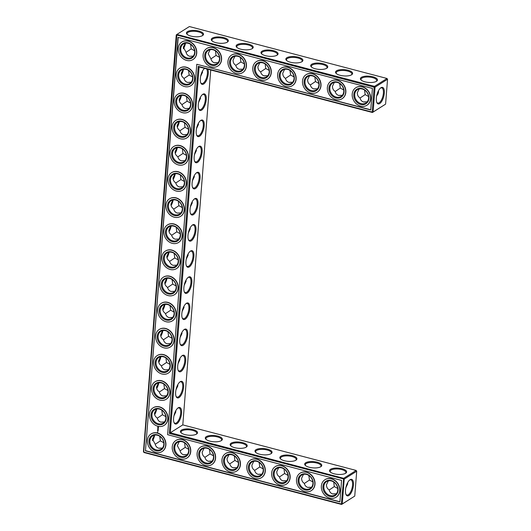 <?xml version="1.0" encoding="UTF-8"?>
<svg xmlns="http://www.w3.org/2000/svg" width="531" height="531" viewBox="0 0 531 531"><rect width="100%" height="100%" fill="white"/><g stroke="black" fill="none" stroke-linecap="round" stroke-linejoin="round"><path stroke-width="0.8" d="M364.565 90.058L365.155 94.604L368.574 96.516M378.477 90.735C378.63 92.713 378.039 94.379 376.705 95.739M365.155 94.604L360.018 98.062M359.188 88.923L357.283 92.859C357.39 95.248 358.286 96.921 359.972 97.87C360.529 100.087 361.757 101.461 363.655 102.012L367.193 101.819M366.888 101.912A7.892 2.894 4.5 0 0 363.503 101.965M380.422 88.119A7.865 3.226 -75.3 0 1 381.729 87.874A7.865 3.226 -75.3 0 1 382.858 96.303A7.865 3.226 -75.3 0 1 377.733 103.094A7.865 3.226 -75.3 0 1 376.711 102.237M376.306 81.402A7.892 2.894 4.5 0 0 376.744 80.559A7.892 2.894 4.5 0 0 369.111 77.055A7.892 2.894 4.5 0 0 361.014 79.318A7.892 2.894 4.5 0 0 361.319 80.221M385.592 104.142L387.55 79.265L375.065 87.144L373.107 112.021L385.592 104.142L372.457 112.492L199.098 66.933L170.305 432.765L169.343 433.429L198.236 66.348L199.098 66.933M210.727 69.986L182.797 424.886L170.305 432.765L343.67 478.318L356.155 470.439L182.797 424.886M387.55 79.265L387.006 78.482L374.514 86.361L176.903 34.429L176.252 34.9L143.45 451.735L143.994 452.518L341.612 504.45L354.748 496.1L356.706 471.229L356.155 470.439M387.006 78.482L189.388 26.55L176.903 34.429L143.728 452.093L341.347 504.019L343.67 478.318L344.214 479.101L356.706 471.229M361.08 103.631A7.892 6.584 -122.2 0 0 365.866 102.987A7.892 6.584 -122.2 0 0 367.226 92.799A7.892 6.584 -122.2 0 0 357.449 89.639A7.892 6.584 -122.2 0 0 354.954 97.219A7.892 6.584 -122.2 0 0 361.08 103.631M376.353 98.149A8.542 3.505 -75.3 0 1 380.74 87.861A8.542 3.505 -75.3 0 1 383.721 96.536A8.542 3.505 -75.3 0 1 376.864 102.622A8.542 3.505 -75.3 0 1 376.353 98.149M364.943 81.827A8.569 3.146 4.5 0 0 376.678 81.163A8.569 3.146 4.5 0 0 369.178 76.179A8.569 3.146 4.5 0 0 360.987 79.929A8.569 3.146 4.5 0 0 364.943 81.827M334.338 82.391L332.433 86.327C332.539 88.717 333.435 90.389 335.121 91.339C335.678 93.556 336.906 94.93 338.805 95.48L342.342 95.288M336.229 97.1A7.892 6.584 -122.2 0 0 341.015 96.456A7.892 6.584 -122.2 0 0 342.376 86.274A7.892 6.584 -122.2 0 0 332.598 83.108A7.892 6.584 -122.2 0 0 330.103 90.688A7.892 6.584 -122.2 0 0 336.229 97.1M351.456 74.871A7.892 2.894 4.5 0 0 351.894 74.028A7.892 2.894 4.5 0 0 344.261 70.523A7.892 2.894 4.5 0 0 336.163 72.787A7.892 2.894 4.5 0 0 336.468 73.69M339.714 83.526L340.305 88.073L343.723 89.985M340.305 88.073L335.167 91.531M342.037 95.381A7.892 2.894 4.5 0 0 338.652 95.441M204.581 68.373A8.569 3.518 104.7 0 0 200.326 78.575A8.569 3.518 104.7 0 0 200.837 83.055A8.569 3.518 104.7 0 0 206.307 80.712A8.569 3.518 104.7 0 0 207.86 69.236M198.269 104.707A8.569 3.518 104.7 0 0 198.786 109.187A8.569 3.518 104.7 0 0 205.656 103.08A8.569 3.518 104.7 0 0 202.669 94.392A8.569 3.518 104.7 0 0 198.269 104.707M196.211 130.838A8.569 3.518 104.7 0 0 196.729 135.319A8.569 3.518 104.7 0 0 203.599 129.212A8.569 3.518 104.7 0 0 200.618 120.517A8.569 3.518 104.7 0 0 196.211 130.838M194.154 156.964A8.569 3.518 104.7 0 0 194.671 161.444A8.569 3.518 104.7 0 0 201.541 155.344A8.569 3.518 104.7 0 0 198.561 146.649A8.569 3.518 104.7 0 0 194.154 156.964M192.103 183.095A8.569 3.518 104.7 0 0 192.614 187.576A8.569 3.518 104.7 0 0 199.49 181.476A8.569 3.518 104.7 0 0 196.503 172.781A8.569 3.518 104.7 0 0 192.103 183.095M190.045 209.227A8.569 3.518 104.7 0 0 190.556 213.708A8.569 3.518 104.7 0 0 197.432 207.608A8.569 3.518 104.7 0 0 194.446 198.913A8.569 3.518 104.7 0 0 190.045 209.227M187.987 235.359A8.569 3.518 104.7 0 0 188.498 239.839A8.569 3.518 104.7 0 0 195.375 233.74A8.569 3.518 104.7 0 0 192.388 225.044A8.569 3.518 104.7 0 0 187.987 235.359M185.93 261.491A8.569 3.518 104.7 0 0 186.447 265.971A8.569 3.518 104.7 0 0 193.317 259.865A8.569 3.518 104.7 0 0 190.33 251.176A8.569 3.518 104.7 0 0 185.93 261.491M183.872 287.623A8.569 3.518 104.7 0 0 184.39 292.103A8.569 3.518 104.7 0 0 191.26 285.997A8.569 3.518 104.7 0 0 188.279 277.301A8.569 3.518 104.7 0 0 183.872 287.623M181.814 313.748A8.569 3.518 104.7 0 0 182.332 318.228A8.569 3.518 104.7 0 0 189.202 312.128A8.569 3.518 104.7 0 0 186.222 303.433A8.569 3.518 104.7 0 0 181.814 313.748M179.763 339.88A8.569 3.518 104.7 0 0 180.274 344.36A8.569 3.518 104.7 0 0 187.151 338.26A8.569 3.518 104.7 0 0 184.164 329.565A8.569 3.518 104.7 0 0 179.763 339.88M177.706 366.012A8.569 3.518 104.7 0 0 178.217 370.492A8.569 3.518 104.7 0 0 185.093 364.392A8.569 3.518 104.7 0 0 182.106 355.697A8.569 3.518 104.7 0 0 177.706 366.012M175.648 392.143A8.569 3.518 104.7 0 0 176.159 396.624A8.569 3.518 104.7 0 0 183.036 390.524A8.569 3.518 104.7 0 0 180.049 381.829A8.569 3.518 104.7 0 0 175.648 392.143M173.591 418.275A8.569 3.518 104.7 0 0 174.108 422.756A8.569 3.518 104.7 0 0 180.978 416.649A8.569 3.518 104.7 0 0 177.991 407.961A8.569 3.518 104.7 0 0 173.591 418.275M234.689 447.666A8.569 3.146 4.5 0 0 246.43 447.002A8.569 3.146 4.5 0 0 238.923 442.018A8.569 3.146 4.5 0 0 230.733 445.768A8.569 3.146 4.5 0 0 234.689 447.666M209.838 441.135A8.569 3.146 4.5 0 0 221.58 440.471A8.569 3.146 4.5 0 0 214.073 435.486A8.569 3.146 4.5 0 0 205.882 439.237A8.569 3.146 4.5 0 0 209.838 441.135M184.987 434.604A8.569 3.146 4.5 0 0 196.729 433.94A8.569 3.146 4.5 0 0 189.222 428.955A8.569 3.146 4.5 0 0 181.031 432.705A8.569 3.146 4.5 0 0 184.987 434.604M334.092 473.785A8.569 3.146 4.5 0 0 345.834 473.128A8.569 3.146 4.5 0 0 338.327 468.136A8.569 3.146 4.5 0 0 330.136 471.893A8.569 3.146 4.5 0 0 334.092 473.785M309.241 467.26A8.569 3.146 4.5 0 0 320.983 466.596A8.569 3.146 4.5 0 0 313.476 461.612A8.569 3.146 4.5 0 0 305.285 465.362A8.569 3.146 4.5 0 0 309.241 467.26M284.39 460.729A8.569 3.146 4.5 0 0 296.132 460.065A8.569 3.146 4.5 0 0 288.625 455.08A8.569 3.146 4.5 0 0 280.434 458.83A8.569 3.146 4.5 0 0 284.39 460.729M259.54 454.197A8.569 3.146 4.5 0 0 271.281 453.534A8.569 3.146 4.5 0 0 263.774 448.549A8.569 3.146 4.5 0 0 255.584 452.299A8.569 3.146 4.5 0 0 259.54 454.197M354.748 496.1L342.256 503.979L344.214 479.101L169.343 433.429M345.502 490.113A8.542 3.505 104.7 0 0 346.013 494.58A8.542 3.505 104.7 0 0 352.869 488.493A8.542 3.505 104.7 0 0 349.896 479.825A8.542 3.505 104.7 0 0 345.502 490.113M185.146 43.303A8.542 3.505 -75.3 0 1 183.368 48.301M181.303 74.466A8.569 3.518 104.7 0 0 183.102 69.408M179.246 100.598A8.569 3.518 104.7 0 0 181.044 95.54M177.195 126.73A8.569 3.518 104.7 0 0 178.987 121.672M175.137 152.862A8.569 3.518 104.7 0 0 176.929 147.804M173.079 178.993A8.569 3.518 104.7 0 0 174.878 173.936M171.022 205.125A8.569 3.518 104.7 0 0 172.821 200.068M168.964 231.25A8.569 3.518 104.7 0 0 170.763 226.193M166.907 257.382A8.569 3.518 104.7 0 0 168.705 252.325M164.856 283.514A8.569 3.518 104.7 0 0 166.648 278.456M162.798 309.646A8.569 3.518 104.7 0 0 164.59 304.588M160.74 335.778A8.569 3.518 104.7 0 0 162.539 330.72M158.683 361.91A8.569 3.518 104.7 0 0 160.481 356.852M156.625 388.035A8.569 3.518 104.7 0 0 158.424 382.977M154.567 414.167A8.569 3.518 104.7 0 0 156.366 409.109M152.523 440.265A8.542 3.505 104.7 0 0 154.295 435.261M265.54 55.702A8.569 3.146 4.5 0 0 277.275 55.045A8.569 3.146 4.5 0 0 269.775 50.053A8.569 3.146 4.5 0 0 261.584 53.81A8.569 3.146 4.5 0 0 265.54 55.702M240.689 49.171A8.569 3.146 4.5 0 0 252.424 48.513A8.569 3.146 4.5 0 0 244.924 43.522A8.569 3.146 4.5 0 0 236.733 47.279A8.569 3.146 4.5 0 0 240.689 49.171M215.838 42.646A8.569 3.146 4.5 0 0 227.573 41.982A8.569 3.146 4.5 0 0 220.073 36.997A8.569 3.146 4.5 0 0 211.882 40.748A8.569 3.146 4.5 0 0 215.838 42.646M190.987 36.115A8.569 3.146 4.5 0 0 202.723 35.451A8.569 3.146 4.5 0 0 195.222 30.466A8.569 3.146 4.5 0 0 187.031 34.216A8.569 3.146 4.5 0 0 190.987 36.115M340.092 75.296A8.569 3.146 4.5 0 0 351.827 74.632A8.569 3.146 4.5 0 0 344.327 69.647A8.569 3.146 4.5 0 0 336.136 73.397A8.569 3.146 4.5 0 0 340.092 75.296M315.241 68.764A8.569 3.146 4.5 0 0 326.977 68.101A8.569 3.146 4.5 0 0 319.476 63.116A8.569 3.146 4.5 0 0 311.285 66.866A8.569 3.146 4.5 0 0 315.241 68.764M290.391 62.233A8.569 3.146 4.5 0 0 302.126 61.576A8.569 3.146 4.5 0 0 294.625 56.585A8.569 3.146 4.5 0 0 286.435 60.335A8.569 3.146 4.5 0 0 290.391 62.233M194.505 154.567L196.351 150.698L196.304 149.51M182.392 148.872L182.989 153.426L186.394 155.324M200.678 76.172L202.523 72.302L202.47 71.121M188.558 70.477L189.155 75.037L192.561 76.929M198.621 102.304L200.466 98.434L200.413 97.246M186.5 96.609L187.104 101.169L190.503 103.06M196.563 128.436L198.408 124.566L198.362 123.378M184.449 122.741L185.047 127.294L188.445 129.192M192.448 180.699L194.293 176.83L194.246 175.642M180.334 175.004L180.932 179.558L184.337 181.449M182.166 311.352L184.011 307.482L183.965 306.294M170.053 305.657L170.65 310.21L174.055 312.109M178.051 363.616L179.896 359.746L179.85 358.558M165.938 357.914L166.535 362.474L169.94 364.366M180.109 337.484L181.954 333.614L181.907 332.426M167.995 331.789L168.593 336.342L171.998 338.234M204.913 457.37L210.05 453.912L213.475 455.824M210.05 453.912L209.46 449.365M180.062 450.839L185.2 447.381L188.618 449.292M185.2 447.381L184.609 442.834M173.942 415.873L175.788 412.003L175.734 410.815M161.822 410.178L162.426 414.738L165.825 416.629M176 389.741L177.845 385.871L177.792 384.69M163.88 384.046L164.477 388.606L167.882 390.497M184.224 285.22L186.069 281.35L186.023 280.162M172.11 279.525L172.708 284.078L176.106 285.977M186.281 259.088L188.127 255.219L188.074 254.03M174.161 253.393L174.765 257.953L178.164 259.845M190.39 206.831L192.235 202.961L192.189 201.773M178.277 201.13L178.874 205.689L182.279 207.581M188.339 232.956L190.184 229.087L190.131 227.905M176.219 227.261L176.816 231.821L180.221 233.713M155.211 444.308L160.349 440.849L163.767 442.761M160.349 440.849L159.758 436.303M304.323 483.489L309.454 480.037L312.878 481.942M309.454 480.037L308.863 475.484M345.854 487.697L347.679 483.854L347.632 482.699M329.174 490.02L334.304 486.569L337.729 488.474M334.304 486.569L333.714 482.015M279.472 476.957L284.603 473.506L288.028 475.411M284.603 473.506L284.012 468.953M229.764 463.902L234.901 460.443L238.326 462.348M234.901 460.443L234.31 455.897M254.614 470.433L259.752 466.975L263.177 468.88M259.752 466.975L259.161 462.421M290.012 70.464L290.596 75.01L294.021 76.922M265.161 63.932L265.746 68.486L269.171 70.391M314.863 76.995L315.447 81.542L318.872 83.453M190.602 44.338L191.193 48.892L194.618 50.797M240.311 57.401L240.895 61.954L244.32 63.859M215.46 50.87L216.044 55.423L219.469 57.328M360.715 104.454A8.569 7.149 -122.2 0 0 368.195 94.259A8.569 7.149 -122.2 0 0 355.113 90.821A8.569 7.149 -122.2 0 0 360.715 104.454M335.864 97.93A8.569 7.149 -122.2 0 0 343.345 87.728A8.569 7.149 -122.2 0 0 330.262 84.29A8.569 7.149 -122.2 0 0 335.864 97.93M198.236 66.348L372.191 112.061L372.457 112.492L373.107 112.021L372.191 112.061L374.149 87.184L375.065 87.144L374.514 86.361L374.149 87.184L176.252 34.9M267.485 75.787A7.892 2.894 4.5 0 0 264.099 75.847M242.634 69.256A7.892 2.894 4.5 0 0 239.249 69.315M217.783 62.724A7.892 2.894 4.5 0 0 214.398 62.784M317.186 88.85A7.892 2.894 4.5 0 0 313.801 88.909M292.335 82.318A7.892 2.894 4.5 0 0 288.95 82.378M200.685 82.67A7.892 3.239 104.7 0 0 201.714 83.533A7.892 3.239 104.7 0 0 206.493 77.911A7.892 3.239 104.7 0 0 206.592 68.904M198.627 108.802A7.892 3.239 104.7 0 0 199.656 109.665A7.892 3.239 104.7 0 0 204.793 102.855A7.892 3.239 104.7 0 0 203.665 94.405A7.892 3.239 104.7 0 0 202.351 94.651M196.576 134.934A7.892 3.239 104.7 0 0 197.598 135.797A7.892 3.239 104.7 0 0 202.736 128.987A7.892 3.239 104.7 0 0 201.607 120.53A7.892 3.239 104.7 0 0 200.293 120.776M194.519 161.066A7.892 3.239 104.7 0 0 195.541 161.922A7.892 3.239 104.7 0 0 200.678 155.118A7.892 3.239 104.7 0 0 199.556 146.662A7.892 3.239 104.7 0 0 198.236 146.908M192.461 187.191A7.892 3.239 104.7 0 0 193.483 188.054A7.892 3.239 104.7 0 0 198.621 181.25A7.892 3.239 104.7 0 0 197.499 172.794A7.892 3.239 104.7 0 0 196.178 173.04M190.403 213.323A7.892 3.239 104.7 0 0 191.432 214.185A7.892 3.239 104.7 0 0 196.57 207.375A7.892 3.239 104.7 0 0 195.441 198.926A7.892 3.239 104.7 0 0 194.12 199.171M188.346 239.454A7.892 3.239 104.7 0 0 189.375 240.317A7.892 3.239 104.7 0 0 194.512 233.507A7.892 3.239 104.7 0 0 193.384 225.058A7.892 3.239 104.7 0 0 192.069 225.303M186.288 265.586A7.892 3.239 104.7 0 0 187.317 266.449A7.892 3.239 104.7 0 0 192.454 259.639A7.892 3.239 104.7 0 0 191.326 251.19A7.892 3.239 104.7 0 0 190.012 251.435M184.237 291.718A7.892 3.239 104.7 0 0 185.259 292.581A7.892 3.239 104.7 0 0 190.397 285.771A7.892 3.239 104.7 0 0 189.268 277.315A7.892 3.239 104.7 0 0 187.954 277.56M182.179 317.85A7.892 3.239 104.7 0 0 183.202 318.706A7.892 3.239 104.7 0 0 188.339 311.903A7.892 3.239 104.7 0 0 187.217 303.447A7.892 3.239 104.7 0 0 185.896 303.692M180.122 343.975A7.892 3.239 104.7 0 0 181.144 344.838A7.892 3.239 104.7 0 0 186.281 338.035A7.892 3.239 104.7 0 0 185.16 329.578A7.892 3.239 104.7 0 0 183.839 329.824M178.064 370.107A7.892 3.239 104.7 0 0 179.093 370.97A7.892 3.239 104.7 0 0 184.224 364.16A7.892 3.239 104.7 0 0 183.102 355.71A7.892 3.239 104.7 0 0 181.781 355.956M176.007 396.239A7.892 3.239 104.7 0 0 177.035 397.102A7.892 3.239 104.7 0 0 182.173 390.292A7.892 3.239 104.7 0 0 181.044 381.842A7.892 3.239 104.7 0 0 179.73 382.088M173.949 422.371A7.892 3.239 104.7 0 0 174.978 423.234A7.892 3.239 104.7 0 0 180.115 416.423A7.892 3.239 104.7 0 0 178.987 407.974A7.892 3.239 104.7 0 0 177.673 408.22M246.059 447.241A7.892 2.894 4.5 0 0 246.497 446.398A7.892 2.894 4.5 0 0 238.857 442.894A7.892 2.894 4.5 0 0 230.766 445.157A7.892 2.894 4.5 0 0 231.065 446.06M221.208 440.71A7.892 2.894 4.5 0 0 221.646 439.867A7.892 2.894 4.5 0 0 214.006 436.363A7.892 2.894 4.5 0 0 205.915 438.626A7.892 2.894 4.5 0 0 206.214 439.529M196.357 434.179A7.892 2.894 4.5 0 0 196.795 433.336A7.892 2.894 4.5 0 0 189.155 429.831A7.892 2.894 4.5 0 0 181.064 432.095A7.892 2.894 4.5 0 0 181.363 432.997M345.462 473.36A7.892 2.894 4.5 0 0 345.9 472.517A7.892 2.894 4.5 0 0 338.26 469.012A7.892 2.894 4.5 0 0 330.169 471.282A7.892 2.894 4.5 0 0 330.468 472.185M320.611 466.835A7.892 2.894 4.5 0 0 321.049 465.986A7.892 2.894 4.5 0 0 313.409 462.481A7.892 2.894 4.5 0 0 305.318 464.751A7.892 2.894 4.5 0 0 305.617 465.654M295.76 460.304A7.892 2.894 4.5 0 0 296.198 459.454A7.892 2.894 4.5 0 0 288.559 455.95A7.892 2.894 4.5 0 0 280.468 458.22A7.892 2.894 4.5 0 0 280.766 459.123M270.91 453.773A7.892 2.894 4.5 0 0 271.348 452.93A7.892 2.894 4.5 0 0 263.708 449.418A7.892 2.894 4.5 0 0 255.617 451.689A7.892 2.894 4.5 0 0 255.915 452.591M342.256 503.979L341.612 504.45L341.347 504.019L342.256 503.979M345.86 494.195A7.865 3.226 104.7 0 0 346.882 495.058A7.865 3.226 104.7 0 0 352.007 488.268A7.865 3.226 104.7 0 0 350.885 479.838A7.865 3.226 104.7 0 0 349.571 480.084M143.994 452.518L143.45 451.735M162.081 448.157A7.892 2.894 4.5 0 0 158.696 448.217M186.932 454.689A7.892 2.894 4.5 0 0 183.547 454.748M211.789 461.22A7.892 2.894 4.5 0 0 208.398 461.273M236.64 467.751A7.892 2.894 4.5 0 0 233.248 467.804M261.491 474.276A7.892 2.894 4.5 0 0 258.106 474.336M286.342 480.807A7.892 2.894 4.5 0 0 282.957 480.867M311.193 487.339A7.892 2.894 4.5 0 0 307.807 487.398M336.043 493.87A7.892 2.894 4.5 0 0 332.658 493.93M185.518 43.15A7.865 3.226 -75.3 0 1 183.454 48.713M181.39 74.878A7.892 3.239 104.7 0 0 183.474 69.282M179.332 101.003A7.892 3.239 104.7 0 0 181.416 95.407M177.274 127.135A7.892 3.239 104.7 0 0 179.359 121.539M175.217 153.267A7.892 3.239 104.7 0 0 177.301 147.671M173.166 179.398A7.892 3.239 104.7 0 0 175.243 173.803M171.108 205.53A7.892 3.239 104.7 0 0 173.186 199.935M169.05 231.662A7.892 3.239 104.7 0 0 171.128 226.067M166.993 257.787A7.892 3.239 104.7 0 0 169.077 252.192M164.935 283.919A7.892 3.239 104.7 0 0 167.019 278.324M162.878 310.051A7.892 3.239 104.7 0 0 164.962 304.455M160.827 336.183A7.892 3.239 104.7 0 0 162.904 330.587M158.769 362.315A7.892 3.239 104.7 0 0 160.847 356.719M156.711 388.446A7.892 3.239 104.7 0 0 158.789 382.851M154.654 414.572A7.892 3.239 104.7 0 0 156.738 408.976M152.603 440.677A7.865 3.226 104.7 0 0 154.667 435.115M276.903 55.277A7.892 2.894 4.5 0 0 277.341 54.434A7.892 2.894 4.5 0 0 269.702 50.93A7.892 2.894 4.5 0 0 261.61 53.2A7.892 2.894 4.5 0 0 261.909 54.102M252.052 48.746A7.892 2.894 4.5 0 0 252.49 47.903A7.892 2.894 4.5 0 0 244.851 44.398A7.892 2.894 4.5 0 0 236.76 46.668A7.892 2.894 4.5 0 0 237.058 47.571M227.202 42.221A7.892 2.894 4.5 0 0 227.64 41.372A7.892 2.894 4.5 0 0 220 37.867A7.892 2.894 4.5 0 0 211.909 40.137A7.892 2.894 4.5 0 0 212.208 41.04M202.351 35.69A7.892 2.894 4.5 0 0 202.789 34.84A7.892 2.894 4.5 0 0 195.149 31.336A7.892 2.894 4.5 0 0 187.058 33.606A7.892 2.894 4.5 0 0 187.357 34.508M326.605 68.34A7.892 2.894 4.5 0 0 327.043 67.497A7.892 2.894 4.5 0 0 319.41 63.992A7.892 2.894 4.5 0 0 311.312 66.256A7.892 2.894 4.5 0 0 311.617 67.158M301.754 61.808A7.892 2.894 4.5 0 0 302.192 60.965A7.892 2.894 4.5 0 0 294.552 57.461A7.892 2.894 4.5 0 0 286.461 59.731A7.892 2.894 4.5 0 0 286.767 60.627M176.996 147.731L175.084 151.674C174.978 153.678 175.88 155.357 177.792 156.705C178.356 158.902 179.578 160.276 181.469 160.82L185.007 160.627M182.989 153.426L177.839 156.884M179.053 121.599L177.142 125.542C177.035 127.546 177.938 129.225 179.85 130.573C180.414 132.77 181.635 134.144 183.527 134.688L187.065 134.496M185.047 127.294L179.896 130.759M183.168 69.342L181.257 73.285C181.144 75.289 182.047 76.962 183.965 78.309C184.522 80.513 185.75 81.88 187.642 82.424L191.18 82.232M189.155 75.037L184.011 78.495M185.233 43.21L183.321 47.146L186.016 52.157C186.573 54.368 187.801 55.748 189.693 56.293L193.238 56.1M191.193 48.892L186.062 52.35M181.111 95.474L179.199 99.41C179.086 101.414 179.989 103.094 181.907 104.441C182.465 106.645 183.693 108.012 185.584 108.556L189.122 108.364M187.104 101.169L181.954 104.627M174.938 173.863L173.033 177.805C172.92 179.81 173.823 181.489 175.734 182.837C176.299 185.034 177.527 186.408 179.412 186.952L182.956 186.759M180.932 179.558L175.781 183.016M164.656 304.515L162.745 308.458C162.639 310.462 163.541 312.142 165.453 313.489C166.017 315.686 167.238 317.06 169.13 317.604L172.668 317.412M170.65 310.21L165.499 313.668M166.714 278.383L164.802 282.326C164.696 284.331 165.599 286.01 167.511 287.357C168.075 289.554 169.296 290.928 171.188 291.473L174.726 291.28M172.708 284.078L167.557 287.543M160.548 356.779L158.636 360.722C158.523 362.726 159.426 364.399 161.344 365.753C161.902 367.95 163.13 369.317 165.015 369.861L168.559 369.669M166.535 362.474L161.384 365.932M162.599 330.647L160.694 334.59C160.581 336.594 161.484 338.274 163.395 339.621C163.96 341.818 165.187 343.192 167.073 343.736L170.617 343.544M168.593 336.342L163.442 339.8M228.934 454.762L227.029 458.698C227.142 461.094 228.038 462.767 229.717 463.709C230.275 465.919 231.503 467.3 233.401 467.851L236.939 467.658M204.083 448.23L202.178 452.166C202.291 454.563 203.187 456.235 204.866 457.178C205.424 459.395 206.652 460.769 208.55 461.32L212.088 461.127M179.232 441.699L177.327 445.635L180.016 450.646C180.573 452.863 181.801 454.237 183.699 454.788L187.237 454.596M156.433 409.043L154.521 412.979C154.408 414.983 155.311 416.662 157.229 418.01C157.787 420.207 159.015 421.581 160.906 422.125L164.444 421.933M162.426 414.738L157.276 418.196M158.49 382.911L156.579 386.853C156.466 388.858 157.368 390.531 159.287 391.878C159.844 394.082 161.072 395.449 162.964 395.993L166.502 395.801M164.477 388.606L159.333 392.064M168.772 252.258L166.86 256.194C166.747 258.199 167.65 259.878 169.568 261.225C170.126 263.422 171.354 264.796 173.245 265.341L176.783 265.148M174.765 257.953L169.615 261.411M170.829 226.126L168.918 230.069C168.805 232.074 169.708 233.746 171.626 235.094C172.183 237.297 173.411 238.665 175.303 239.209L178.841 239.016M176.816 231.821L171.672 235.279M172.887 199.995L170.975 203.937C170.863 205.942 171.765 207.614 173.683 208.968C174.241 211.165 175.469 212.533 177.354 213.077L180.898 212.885M178.874 205.689L173.723 209.148M154.382 435.168L152.477 439.104L155.165 444.122C155.722 446.332 156.95 447.713 158.849 448.257L162.386 448.064M328.337 480.887L326.432 484.816C326.545 487.219 327.441 488.892 329.127 489.834C329.685 492.045 330.906 493.425 332.804 493.969L336.349 493.777M303.486 474.356L301.581 478.292C301.694 480.688 302.59 482.36 304.276 483.303C304.827 485.513 306.055 486.894 307.953 487.438L311.491 487.246M278.636 467.824L276.731 471.76C276.843 474.156 277.74 475.829 279.425 476.772C279.976 478.982 281.204 480.363 283.103 480.907L286.64 480.714M253.785 461.293L251.88 465.229C251.993 467.625 252.889 469.298 254.568 470.24C255.126 472.451 256.354 473.831 258.252 474.382L261.79 474.19M290.596 75.01L285.466 78.469M284.636 69.329L282.731 73.265C282.837 75.654 283.733 77.327 285.419 78.283C285.977 80.493 287.205 81.874 289.103 82.418L292.641 82.225M317.492 88.757L313.954 88.949C312.055 88.405 310.827 87.024 310.27 84.814C308.584 83.858 307.688 82.186 307.582 79.796L309.487 75.86M315.447 81.542L310.316 85M265.746 68.486L260.615 71.937M259.785 62.797L257.88 66.733C257.986 69.123 258.882 70.796 260.568 71.751C261.126 73.962 262.354 75.342 264.252 75.887L267.79 75.694M218.088 62.631L214.544 62.824C212.652 62.28 211.424 60.899 210.867 58.689L208.172 53.677L210.084 49.741M216.044 55.423L210.913 58.875M240.895 61.954L235.764 65.406M234.934 56.273L233.029 60.202C233.136 62.592 234.032 64.264 235.718 65.22C236.275 67.43 237.503 68.811 239.401 69.355L242.939 69.163M360.589 106.127A10.368 8.655 -122.2 0 0 366.875 105.284A10.368 8.655 -122.2 0 0 368.667 91.896A10.368 8.655 -122.2 0 0 355.81 87.741A10.368 8.655 -122.2 0 0 352.531 97.697A10.368 8.655 -122.2 0 0 360.589 106.127M311.378 90.569A7.892 6.584 -122.2 0 0 316.164 89.925A7.892 6.584 -122.2 0 0 317.525 79.743A7.892 6.584 -122.2 0 0 307.748 76.583A7.892 6.584 -122.2 0 0 305.252 84.157A7.892 6.584 -122.2 0 0 311.378 90.569M335.738 99.602A10.368 8.655 -122.2 0 0 342.024 98.753A10.368 8.655 -122.2 0 0 343.816 85.365A10.368 8.655 -122.2 0 0 330.959 81.21A10.368 8.655 -122.2 0 0 327.68 91.166A10.368 8.655 -122.2 0 0 335.738 99.602M177.991 37.343L372.43 88.438L370.738 109.97L196.775 64.258L167.623 434.683L341.579 480.402L339.886 501.934L145.454 450.839L177.991 37.343M186.434 156.95A7.892 6.584 57.8 0 1 183.68 161.796A7.892 6.584 57.8 0 1 173.902 158.636A7.892 6.584 57.8 0 1 175.263 148.448A7.892 6.584 57.8 0 1 182.843 149.191A7.892 6.584 57.8 0 1 186.434 156.95M184.376 183.082A7.892 6.584 57.8 0 1 181.629 187.928A7.892 6.584 57.8 0 1 171.845 184.768A7.892 6.584 57.8 0 1 173.206 174.58A7.892 6.584 57.8 0 1 180.786 175.323A7.892 6.584 57.8 0 1 184.376 183.082M188.492 130.818A7.892 6.584 57.8 0 1 185.737 135.664A7.892 6.584 57.8 0 1 175.96 132.504A7.892 6.584 57.8 0 1 177.321 122.322A7.892 6.584 57.8 0 1 184.901 123.059A7.892 6.584 57.8 0 1 188.492 130.818M192.6 78.561A7.892 6.584 57.8 0 1 189.852 83.407A7.892 6.584 57.8 0 1 180.075 80.247A7.892 6.584 57.8 0 1 181.436 70.059A7.892 6.584 57.8 0 1 189.009 70.802A7.892 6.584 57.8 0 1 192.6 78.561M190.543 104.693A7.892 6.584 57.8 0 1 187.795 109.539A7.892 6.584 57.8 0 1 178.018 106.379A7.892 6.584 57.8 0 1 179.378 96.191A7.892 6.584 57.8 0 1 186.952 96.927A7.892 6.584 57.8 0 1 190.543 104.693M187.124 57.919A7.892 6.584 -122.2 0 0 191.91 57.275A7.892 6.584 -122.2 0 0 193.271 47.086A7.892 6.584 -122.2 0 0 183.494 43.927A7.892 6.584 -122.2 0 0 180.991 51.5A7.892 6.584 -122.2 0 0 187.124 57.919M182.319 209.214A7.892 6.584 57.8 0 1 179.571 214.059A7.892 6.584 57.8 0 1 169.787 210.9A7.892 6.584 57.8 0 1 171.155 200.711A7.892 6.584 57.8 0 1 178.728 201.455A7.892 6.584 57.8 0 1 182.319 209.214M174.095 313.735A7.892 6.584 57.8 0 1 171.34 318.58A7.892 6.584 57.8 0 1 161.563 315.421A7.892 6.584 57.8 0 1 162.924 305.232A7.892 6.584 57.8 0 1 170.504 305.975A7.892 6.584 57.8 0 1 174.095 313.735M172.037 339.867A7.892 6.584 57.8 0 1 169.289 344.712A7.892 6.584 57.8 0 1 159.506 341.552A7.892 6.584 57.8 0 1 160.866 331.364A7.892 6.584 57.8 0 1 168.446 332.107A7.892 6.584 57.8 0 1 172.037 339.867M176.153 287.603A7.892 6.584 57.8 0 1 173.398 292.448A7.892 6.584 57.8 0 1 163.621 289.289A7.892 6.584 57.8 0 1 164.982 279.107A7.892 6.584 57.8 0 1 172.555 279.844A7.892 6.584 57.8 0 1 176.153 287.603M169.98 365.998A7.892 6.584 57.8 0 1 167.232 370.844A7.892 6.584 57.8 0 1 157.448 367.684A7.892 6.584 57.8 0 1 158.815 357.496A7.892 6.584 57.8 0 1 166.389 358.239A7.892 6.584 57.8 0 1 169.98 365.998M167.922 392.13A7.892 6.584 57.8 0 1 165.174 396.976A7.892 6.584 57.8 0 1 155.397 393.816A7.892 6.584 57.8 0 1 156.758 383.628A7.892 6.584 57.8 0 1 164.331 384.371A7.892 6.584 57.8 0 1 167.922 392.13M238.366 463.981A7.892 6.584 57.8 0 1 235.611 468.827A7.892 6.584 57.8 0 1 225.834 465.667A7.892 6.584 57.8 0 1 227.195 455.479A7.892 6.584 57.8 0 1 234.775 456.222A7.892 6.584 57.8 0 1 238.366 463.981M213.515 457.45A7.892 6.584 57.8 0 1 210.761 462.295A7.892 6.584 57.8 0 1 200.983 459.136A7.892 6.584 57.8 0 1 202.344 448.947A7.892 6.584 57.8 0 1 209.924 449.691A7.892 6.584 57.8 0 1 213.515 457.45M188.664 450.919A7.892 6.584 57.8 0 1 185.91 455.764A7.892 6.584 57.8 0 1 176.133 452.604A7.892 6.584 57.8 0 1 177.493 442.423A7.892 6.584 57.8 0 1 185.073 443.159A7.892 6.584 57.8 0 1 188.664 450.919M163.814 444.387A7.892 6.584 57.8 0 1 161.059 449.233A7.892 6.584 57.8 0 1 151.282 446.073A7.892 6.584 57.8 0 1 152.643 435.891A7.892 6.584 57.8 0 1 160.216 436.628A7.892 6.584 57.8 0 1 163.814 444.387M165.864 418.262A7.892 6.584 57.8 0 1 163.117 423.107A7.892 6.584 57.8 0 1 153.34 419.948A7.892 6.584 57.8 0 1 154.7 409.759A7.892 6.584 57.8 0 1 162.274 410.496A7.892 6.584 57.8 0 1 165.864 418.262M178.204 261.478A7.892 6.584 57.8 0 1 175.456 266.323A7.892 6.584 57.8 0 1 165.679 263.164A7.892 6.584 57.8 0 1 167.039 252.975A7.892 6.584 57.8 0 1 174.613 253.712A7.892 6.584 57.8 0 1 178.204 261.478M180.261 235.346A7.892 6.584 57.8 0 1 177.513 240.191A7.892 6.584 57.8 0 1 167.736 237.032A7.892 6.584 57.8 0 1 169.097 226.843A7.892 6.584 57.8 0 1 176.67 227.587A7.892 6.584 57.8 0 1 180.261 235.346M337.769 490.106A7.892 6.584 57.8 0 1 335.021 494.952A7.892 6.584 57.8 0 1 325.237 491.792A7.892 6.584 57.8 0 1 326.598 481.604A7.892 6.584 57.8 0 1 334.178 482.347A7.892 6.584 57.8 0 1 337.769 490.106M312.918 483.575A7.892 6.584 57.8 0 1 310.17 488.42A7.892 6.584 57.8 0 1 300.387 485.261A7.892 6.584 57.8 0 1 301.747 475.072A7.892 6.584 57.8 0 1 309.327 475.816A7.892 6.584 57.8 0 1 312.918 483.575M288.067 477.044A7.892 6.584 57.8 0 1 285.32 481.889A7.892 6.584 57.8 0 1 275.536 478.73A7.892 6.584 57.8 0 1 276.897 468.541A7.892 6.584 57.8 0 1 284.477 469.285A7.892 6.584 57.8 0 1 288.067 477.044M263.217 470.512A7.892 6.584 57.8 0 1 260.462 475.358A7.892 6.584 57.8 0 1 250.685 472.198A7.892 6.584 57.8 0 1 252.046 462.01A7.892 6.584 57.8 0 1 259.626 462.753A7.892 6.584 57.8 0 1 263.217 470.512M286.528 84.037A7.892 6.584 -122.2 0 0 291.313 83.394A7.892 6.584 -122.2 0 0 292.674 73.212A7.892 6.584 -122.2 0 0 282.897 70.052A7.892 6.584 -122.2 0 0 280.401 77.626A7.892 6.584 -122.2 0 0 286.528 84.037M261.677 77.506A7.892 6.584 -122.2 0 0 266.462 76.869A7.892 6.584 -122.2 0 0 267.823 66.68A7.892 6.584 -122.2 0 0 258.046 63.521A7.892 6.584 -122.2 0 0 255.55 71.094A7.892 6.584 -122.2 0 0 261.677 77.506M236.826 70.981A7.892 6.584 -122.2 0 0 241.612 70.338A7.892 6.584 -122.2 0 0 242.972 60.149A7.892 6.584 -122.2 0 0 233.195 56.99A7.892 6.584 -122.2 0 0 230.7 64.563A7.892 6.584 -122.2 0 0 236.826 70.981M211.975 64.45A7.892 6.584 -122.2 0 0 216.761 63.806A7.892 6.584 -122.2 0 0 218.122 53.618A7.892 6.584 -122.2 0 0 208.344 50.458A7.892 6.584 -122.2 0 0 205.842 58.032A7.892 6.584 -122.2 0 0 211.975 64.45M355.916 87.675A10.368 8.655 57.8 0 1 356.022 87.608A10.368 8.655 57.8 0 1 368.872 91.763A10.368 8.655 57.8 0 1 367.087 105.151A10.368 8.655 57.8 0 1 366.981 105.218M311.013 91.398A8.569 7.149 -122.2 0 0 318.494 81.203A8.569 7.149 -122.2 0 0 305.411 77.758A8.569 7.149 -122.2 0 0 311.013 91.398M331.065 81.15A10.368 8.655 57.8 0 1 331.171 81.077A10.368 8.655 57.8 0 1 344.022 85.232A10.368 8.655 57.8 0 1 342.236 98.62A10.368 8.655 57.8 0 1 342.13 98.686M145.454 450.839L178.19 37.396M339.9 501.749L145.66 450.706M196.775 64.258L370.751 109.784M186.713 157.309A8.569 7.149 57.8 0 1 174.838 161.212A8.569 7.149 57.8 0 1 175.92 147.452A8.569 7.149 57.8 0 1 186.713 157.309M184.655 183.441A8.569 7.149 57.8 0 1 172.781 187.337A8.569 7.149 57.8 0 1 173.869 173.584A8.569 7.149 57.8 0 1 184.655 183.441M188.77 131.177A8.569 7.149 57.8 0 1 176.896 135.08A8.569 7.149 57.8 0 1 177.978 121.32A8.569 7.149 57.8 0 1 188.77 131.177M192.886 78.913A8.569 7.149 57.8 0 1 181.011 82.816A8.569 7.149 57.8 0 1 182.093 69.057A8.569 7.149 57.8 0 1 192.886 78.913M190.828 105.045A8.569 7.149 57.8 0 1 178.954 108.948A8.569 7.149 57.8 0 1 180.036 95.188A8.569 7.149 57.8 0 1 190.828 105.045M186.759 58.742A8.569 7.149 -122.2 0 0 194.24 48.547A8.569 7.149 -122.2 0 0 181.157 45.108A8.569 7.149 -122.2 0 0 186.759 58.742M182.598 209.572A8.569 7.149 57.8 0 1 170.73 213.469A8.569 7.149 57.8 0 1 171.812 199.709A8.569 7.149 57.8 0 1 182.598 209.572M174.374 314.093A8.569 7.149 57.8 0 1 162.499 317.996A8.569 7.149 57.8 0 1 163.581 304.236A8.569 7.149 57.8 0 1 174.374 314.093M172.316 340.225A8.569 7.149 57.8 0 1 160.442 344.121A8.569 7.149 57.8 0 1 161.53 330.368A8.569 7.149 57.8 0 1 172.316 340.225M176.431 287.961A8.569 7.149 57.8 0 1 164.557 291.864A8.569 7.149 57.8 0 1 165.639 278.105A8.569 7.149 57.8 0 1 176.431 287.961M170.259 366.357A8.569 7.149 57.8 0 1 158.391 370.253A8.569 7.149 57.8 0 1 159.473 356.493A8.569 7.149 57.8 0 1 170.259 366.357M168.208 392.482A8.569 7.149 57.8 0 1 156.333 396.385A8.569 7.149 57.8 0 1 157.415 382.625A8.569 7.149 57.8 0 1 168.208 392.482M238.645 464.34A8.569 7.149 57.8 0 1 226.77 468.242A8.569 7.149 57.8 0 1 227.852 454.483A8.569 7.149 57.8 0 1 238.645 464.34M213.794 457.808A8.569 7.149 57.8 0 1 201.919 461.711A8.569 7.149 57.8 0 1 203.001 447.952A8.569 7.149 57.8 0 1 213.794 457.808M188.943 451.277A8.569 7.149 57.8 0 1 177.069 455.18A8.569 7.149 57.8 0 1 178.15 441.42A8.569 7.149 57.8 0 1 188.943 451.277M164.092 444.746A8.569 7.149 57.8 0 1 152.218 448.649A8.569 7.149 57.8 0 1 153.3 434.889A8.569 7.149 57.8 0 1 164.092 444.746M166.15 418.614A8.569 7.149 57.8 0 1 154.275 422.517A8.569 7.149 57.8 0 1 155.357 408.757A8.569 7.149 57.8 0 1 166.15 418.614M178.489 261.829A8.569 7.149 57.8 0 1 166.615 265.732A8.569 7.149 57.8 0 1 167.696 251.973A8.569 7.149 57.8 0 1 178.489 261.829M180.547 235.698A8.569 7.149 57.8 0 1 168.672 239.6A8.569 7.149 57.8 0 1 169.754 225.841A8.569 7.149 57.8 0 1 180.547 235.698M338.048 490.458A8.569 7.149 57.8 0 1 326.173 494.361A8.569 7.149 57.8 0 1 327.262 480.601A8.569 7.149 57.8 0 1 338.048 490.458M313.197 483.927A8.569 7.149 57.8 0 1 301.323 487.83A8.569 7.149 57.8 0 1 302.411 474.07A8.569 7.149 57.8 0 1 313.197 483.927M288.346 477.396A8.569 7.149 57.8 0 1 276.472 481.298A8.569 7.149 57.8 0 1 277.56 467.539A8.569 7.149 57.8 0 1 288.346 477.396M263.495 470.871A8.569 7.149 57.8 0 1 251.621 474.767A8.569 7.149 57.8 0 1 252.703 461.008A8.569 7.149 57.8 0 1 263.495 470.871M286.163 84.867A8.569 7.149 -122.2 0 0 293.643 74.672A8.569 7.149 -122.2 0 0 280.56 71.234A8.569 7.149 -122.2 0 0 286.163 84.867M261.312 78.336A8.569 7.149 -122.2 0 0 268.792 68.141A8.569 7.149 -122.2 0 0 255.71 64.702A8.569 7.149 -122.2 0 0 261.312 78.336M236.461 71.804A8.569 7.149 -122.2 0 0 243.941 61.609A8.569 7.149 -122.2 0 0 230.859 58.171A8.569 7.149 -122.2 0 0 236.461 71.804M211.61 65.273A8.569 7.149 -122.2 0 0 219.091 55.078A8.569 7.149 -122.2 0 0 206.008 51.64A8.569 7.149 -122.2 0 0 211.61 65.273M325.072 479.639A10.368 8.655 57.8 0 1 325.171 479.573A10.368 8.655 57.8 0 1 335.127 480.548A10.368 8.655 57.8 0 1 339.853 490.744A10.368 8.655 57.8 0 1 336.236 497.116A10.368 8.655 57.8 0 1 336.13 497.175M300.221 473.108A10.368 8.655 57.8 0 1 300.32 473.041A10.368 8.655 57.8 0 1 310.277 474.017A10.368 8.655 57.8 0 1 315.002 484.212A10.368 8.655 57.8 0 1 311.385 490.584A10.368 8.655 57.8 0 1 311.279 490.651M275.37 466.576A10.368 8.655 57.8 0 1 275.47 466.51A10.368 8.655 57.8 0 1 285.426 467.486A10.368 8.655 57.8 0 1 290.145 477.688A10.368 8.655 57.8 0 1 286.534 484.053A10.368 8.655 57.8 0 1 286.428 484.119M250.519 460.045A10.368 8.655 57.8 0 1 250.619 459.979A10.368 8.655 57.8 0 1 260.575 460.954A10.368 8.655 57.8 0 1 265.294 471.156A10.368 8.655 57.8 0 1 261.683 477.522A10.368 8.655 57.8 0 1 261.577 477.588M225.662 453.514A10.368 8.655 57.8 0 1 225.768 453.447A10.368 8.655 57.8 0 1 235.724 454.423A10.368 8.655 57.8 0 1 240.443 464.625A10.368 8.655 57.8 0 1 236.833 470.99A10.368 8.655 57.8 0 1 236.726 471.057M200.811 446.989A10.368 8.655 57.8 0 1 200.917 446.916A10.368 8.655 57.8 0 1 210.873 447.892A10.368 8.655 57.8 0 1 215.593 458.094A10.368 8.655 57.8 0 1 211.982 464.459A10.368 8.655 57.8 0 1 211.876 464.525M175.96 440.458A10.368 8.655 57.8 0 1 176.066 440.391A10.368 8.655 57.8 0 1 186.023 441.361A10.368 8.655 57.8 0 1 190.742 451.562A10.368 8.655 57.8 0 1 187.131 457.928A10.368 8.655 57.8 0 1 187.025 457.994M151.109 433.927A10.368 8.655 57.8 0 1 151.216 433.86A10.368 8.655 57.8 0 1 161.172 434.829A10.368 8.655 57.8 0 1 165.891 445.031A10.368 8.655 57.8 0 1 162.28 451.396A10.368 8.655 57.8 0 1 162.174 451.463M157.76 432.28L157.388 432.4L157.76 432.28M158.132 431.119L157.561 431.291L158.132 431.119M158.119 430.873L157.601 430.774L158.119 430.873M158.185 430.435L158.125 430.774L157.641 430.289L158.185 430.435M157.807 429.931L158.165 430.263L157.687 429.645L158.231 429.791M158.245 429.247L158.218 429.632L157.707 429.466L158.245 429.247M158.245 428.902L157.753 428.809L158.304 428.743M158.125 428.192L158.258 428.63L157.787 428.398L158.125 428.192M158.523 427.282L158.284 427.946L157.667 427.482L158.006 426.884L158.523 427.282M153.167 407.795A10.368 8.655 57.8 0 1 153.273 407.728A10.368 8.655 57.8 0 1 163.229 408.704A10.368 8.655 57.8 0 1 167.949 418.899A10.368 8.655 57.8 0 1 164.338 425.265A10.368 8.655 57.8 0 1 164.232 425.331M155.225 381.663A10.368 8.655 57.8 0 1 155.331 381.597A10.368 8.655 57.8 0 1 165.287 382.572A10.368 8.655 57.8 0 1 170.006 392.767A10.368 8.655 57.8 0 1 166.389 399.139A10.368 8.655 57.8 0 1 166.289 399.199M157.282 355.531A10.368 8.655 57.8 0 1 157.388 355.465A10.368 8.655 57.8 0 1 167.345 356.44A10.368 8.655 57.8 0 1 172.064 366.642A10.368 8.655 57.8 0 1 168.446 373.008A10.368 8.655 57.8 0 1 168.34 373.074M159.34 329.399A10.368 8.655 57.8 0 1 159.439 329.333A10.368 8.655 57.8 0 1 169.396 330.309A10.368 8.655 57.8 0 1 174.122 340.51A10.368 8.655 57.8 0 1 170.504 346.876A10.368 8.655 57.8 0 1 170.398 346.942M161.397 303.274A10.368 8.655 57.8 0 1 161.497 303.201A10.368 8.655 57.8 0 1 171.453 304.177A10.368 8.655 57.8 0 1 176.173 314.379A10.368 8.655 57.8 0 1 172.562 320.744A10.368 8.655 57.8 0 1 172.456 320.81M163.448 277.142A10.368 8.655 57.8 0 1 163.555 277.076A10.368 8.655 57.8 0 1 173.511 278.045A10.368 8.655 57.8 0 1 178.23 288.247A10.368 8.655 57.8 0 1 174.619 294.612A10.368 8.655 57.8 0 1 174.513 294.678M165.506 251.01A10.368 8.655 57.8 0 1 165.612 250.944A10.368 8.655 57.8 0 1 175.569 251.92A10.368 8.655 57.8 0 1 180.288 262.115A10.368 8.655 57.8 0 1 176.677 268.48A10.368 8.655 57.8 0 1 176.571 268.547M306.214 74.619A10.368 8.655 57.8 0 1 306.321 74.552A10.368 8.655 57.8 0 1 319.171 78.701A10.368 8.655 57.8 0 1 317.385 92.089A10.368 8.655 57.8 0 1 317.279 92.155M281.364 68.087A10.368 8.655 57.8 0 1 281.47 68.021A10.368 8.655 57.8 0 1 294.32 72.17A10.368 8.655 57.8 0 1 292.528 85.557A10.368 8.655 57.8 0 1 292.428 85.624M167.564 224.879A10.368 8.655 57.8 0 1 167.67 224.812A10.368 8.655 57.8 0 1 177.626 225.788A10.368 8.655 57.8 0 1 182.345 235.983A10.368 8.655 57.8 0 1 178.728 242.355A10.368 8.655 57.8 0 1 178.628 242.415M169.621 198.747A10.368 8.655 57.8 0 1 169.728 198.68A10.368 8.655 57.8 0 1 179.684 199.656A10.368 8.655 57.8 0 1 184.403 209.858A10.368 8.655 57.8 0 1 180.786 216.223A10.368 8.655 57.8 0 1 180.679 216.29M171.679 172.615A10.368 8.655 57.8 0 1 171.779 172.548A10.368 8.655 57.8 0 1 181.735 173.524A10.368 8.655 57.8 0 1 186.461 183.726A10.368 8.655 57.8 0 1 182.843 190.091A10.368 8.655 57.8 0 1 182.737 190.158M173.737 146.49A10.368 8.655 57.8 0 1 173.836 146.417A10.368 8.655 57.8 0 1 183.792 147.392A10.368 8.655 57.8 0 1 188.512 157.594A10.368 8.655 57.8 0 1 184.901 163.96A10.368 8.655 57.8 0 1 184.795 164.026M256.513 61.556A10.368 8.655 57.8 0 1 256.619 61.49A10.368 8.655 57.8 0 1 269.469 65.638A10.368 8.655 57.8 0 1 267.677 79.033A10.368 8.655 57.8 0 1 267.578 79.092M231.662 55.025A10.368 8.655 57.8 0 1 231.768 54.958A10.368 8.655 57.8 0 1 244.618 59.114A10.368 8.655 57.8 0 1 242.826 72.501A10.368 8.655 57.8 0 1 242.72 72.561M175.788 120.358A10.368 8.655 57.8 0 1 175.894 120.291A10.368 8.655 57.8 0 1 185.85 121.26A10.368 8.655 57.8 0 1 190.569 131.462A10.368 8.655 57.8 0 1 186.958 137.828A10.368 8.655 57.8 0 1 186.852 137.894M177.845 94.226A10.368 8.655 57.8 0 1 177.951 94.16A10.368 8.655 57.8 0 1 187.908 95.135A10.368 8.655 57.8 0 1 192.627 105.33A10.368 8.655 57.8 0 1 189.016 111.696A10.368 8.655 57.8 0 1 188.91 111.762M206.811 48.494A10.368 8.655 57.8 0 1 206.917 48.427A10.368 8.655 57.8 0 1 219.768 52.582A10.368 8.655 57.8 0 1 217.975 65.97A10.368 8.655 57.8 0 1 217.869 66.036M179.903 68.094A10.368 8.655 57.8 0 1 180.009 68.028A10.368 8.655 57.8 0 1 189.965 69.003A10.368 8.655 57.8 0 1 194.685 79.199A10.368 8.655 57.8 0 1 191.067 85.571A10.368 8.655 57.8 0 1 190.968 85.63M181.96 41.962A10.368 8.655 57.8 0 1 182.067 41.896A10.368 8.655 57.8 0 1 194.917 46.051A10.368 8.655 57.8 0 1 193.125 59.439A10.368 8.655 57.8 0 1 193.018 59.505M310.887 93.071A10.368 8.655 -122.2 0 0 317.173 92.221A10.368 8.655 -122.2 0 0 318.965 78.834A10.368 8.655 -122.2 0 0 306.108 74.685A10.368 8.655 -122.2 0 0 302.829 84.635A10.368 8.655 -122.2 0 0 310.887 93.071M188.306 157.727A10.368 8.655 57.8 0 1 184.688 164.092A10.368 8.655 57.8 0 1 171.838 159.937A10.368 8.655 57.8 0 1 173.63 146.549A10.368 8.655 57.8 0 1 183.587 147.525A10.368 8.655 57.8 0 1 188.306 157.727M186.248 183.859A10.368 8.655 57.8 0 1 182.631 190.224A10.368 8.655 57.8 0 1 169.781 186.069A10.368 8.655 57.8 0 1 171.573 172.681A10.368 8.655 57.8 0 1 181.529 173.657A10.368 8.655 57.8 0 1 186.248 183.859M190.363 131.595A10.368 8.655 57.8 0 1 186.746 137.96A10.368 8.655 57.8 0 1 173.896 133.812A10.368 8.655 57.8 0 1 175.681 120.424A10.368 8.655 57.8 0 1 185.638 121.393A10.368 8.655 57.8 0 1 190.363 131.595M194.472 79.331A10.368 8.655 57.8 0 1 190.861 85.703A10.368 8.655 57.8 0 1 178.004 81.548A10.368 8.655 57.8 0 1 179.797 68.16A10.368 8.655 57.8 0 1 189.753 69.136A10.368 8.655 57.8 0 1 194.472 79.331M192.414 105.463A10.368 8.655 57.8 0 1 188.804 111.829A10.368 8.655 57.8 0 1 175.953 107.68A10.368 8.655 57.8 0 1 177.739 94.292A10.368 8.655 57.8 0 1 187.695 95.261A10.368 8.655 57.8 0 1 192.414 105.463M186.627 60.415A10.368 8.655 -122.2 0 0 192.919 59.572A10.368 8.655 -122.2 0 0 194.704 46.184A10.368 8.655 -122.2 0 0 181.854 42.029A10.368 8.655 -122.2 0 0 178.569 51.985A10.368 8.655 -122.2 0 0 186.627 60.415M184.191 209.984A10.368 8.655 57.8 0 1 180.58 216.356A10.368 8.655 57.8 0 1 167.723 212.201A10.368 8.655 57.8 0 1 169.515 198.813A10.368 8.655 57.8 0 1 179.471 199.789A10.368 8.655 57.8 0 1 184.191 209.984M175.967 314.511A10.368 8.655 57.8 0 1 172.349 320.877A10.368 8.655 57.8 0 1 159.499 316.722A10.368 8.655 57.8 0 1 161.291 303.334A10.368 8.655 57.8 0 1 171.247 304.309A10.368 8.655 57.8 0 1 175.967 314.511M173.909 340.643A10.368 8.655 57.8 0 1 170.292 347.008A10.368 8.655 57.8 0 1 157.441 342.853A10.368 8.655 57.8 0 1 159.234 329.466A10.368 8.655 57.8 0 1 169.19 330.441A10.368 8.655 57.8 0 1 173.909 340.643M178.024 288.379A10.368 8.655 57.8 0 1 174.407 294.745A10.368 8.655 57.8 0 1 161.557 290.596A10.368 8.655 57.8 0 1 163.342 277.209A10.368 8.655 57.8 0 1 173.298 278.178A10.368 8.655 57.8 0 1 178.024 288.379M171.852 366.768A10.368 8.655 57.8 0 1 168.241 373.14A10.368 8.655 57.8 0 1 155.384 368.985A10.368 8.655 57.8 0 1 157.176 355.597A10.368 8.655 57.8 0 1 167.132 356.573A10.368 8.655 57.8 0 1 171.852 366.768M169.794 392.9A10.368 8.655 57.8 0 1 166.183 399.272A10.368 8.655 57.8 0 1 153.326 395.117A10.368 8.655 57.8 0 1 155.118 381.729A10.368 8.655 57.8 0 1 165.075 382.705A10.368 8.655 57.8 0 1 169.794 392.9M240.238 464.758A10.368 8.655 57.8 0 1 236.62 471.123A10.368 8.655 57.8 0 1 223.77 466.968A10.368 8.655 57.8 0 1 225.562 453.58A10.368 8.655 57.8 0 1 235.518 454.556A10.368 8.655 57.8 0 1 240.238 464.758M215.387 458.226A10.368 8.655 57.8 0 1 211.769 464.592A10.368 8.655 57.8 0 1 198.919 460.437A10.368 8.655 57.8 0 1 200.711 447.049A10.368 8.655 57.8 0 1 210.668 448.025A10.368 8.655 57.8 0 1 215.387 458.226M190.536 451.695A10.368 8.655 57.8 0 1 186.919 458.061A10.368 8.655 57.8 0 1 174.068 453.912A10.368 8.655 57.8 0 1 175.854 440.518A10.368 8.655 57.8 0 1 185.817 441.493A10.368 8.655 57.8 0 1 190.536 451.695M165.685 445.164A10.368 8.655 57.8 0 1 162.068 451.529A10.368 8.655 57.8 0 1 149.218 447.381A10.368 8.655 57.8 0 1 151.003 433.993A10.368 8.655 57.8 0 1 160.959 434.962A10.368 8.655 57.8 0 1 165.685 445.164M167.736 419.032A10.368 8.655 57.8 0 1 164.125 425.397A10.368 8.655 57.8 0 1 151.269 421.249A10.368 8.655 57.8 0 1 153.061 407.861A10.368 8.655 57.8 0 1 163.017 408.83A10.368 8.655 57.8 0 1 167.736 419.032M180.075 262.248A10.368 8.655 57.8 0 1 176.465 268.613A10.368 8.655 57.8 0 1 163.614 264.465A10.368 8.655 57.8 0 1 165.4 251.077A10.368 8.655 57.8 0 1 175.356 252.046A10.368 8.655 57.8 0 1 180.075 262.248M182.133 236.116A10.368 8.655 57.8 0 1 178.522 242.488A10.368 8.655 57.8 0 1 165.665 238.333A10.368 8.655 57.8 0 1 167.457 224.945A10.368 8.655 57.8 0 1 177.414 225.921A10.368 8.655 57.8 0 1 182.133 236.116M339.641 490.876A10.368 8.655 57.8 0 1 336.023 497.248A10.368 8.655 57.8 0 1 323.173 493.093A10.368 8.655 57.8 0 1 324.965 479.705A10.368 8.655 57.8 0 1 334.922 480.681A10.368 8.655 57.8 0 1 339.641 490.876M314.79 484.345A10.368 8.655 57.8 0 1 311.173 490.717A10.368 8.655 57.8 0 1 298.322 486.562A10.368 8.655 57.8 0 1 300.115 473.174A10.368 8.655 57.8 0 1 310.071 474.15A10.368 8.655 57.8 0 1 314.79 484.345M289.939 477.814A10.368 8.655 57.8 0 1 286.322 484.186A10.368 8.655 57.8 0 1 273.472 480.031A10.368 8.655 57.8 0 1 275.264 466.643A10.368 8.655 57.8 0 1 285.22 467.619A10.368 8.655 57.8 0 1 289.939 477.814M265.088 471.289A10.368 8.655 57.8 0 1 261.471 477.654A10.368 8.655 57.8 0 1 248.621 473.499A10.368 8.655 57.8 0 1 250.413 460.111A10.368 8.655 57.8 0 1 260.369 461.087A10.368 8.655 57.8 0 1 265.088 471.289M286.03 86.54A10.368 8.655 -122.2 0 0 292.322 85.69A10.368 8.655 -122.2 0 0 294.114 72.302A10.368 8.655 -122.2 0 0 281.257 68.154A10.368 8.655 -122.2 0 0 277.978 78.11A10.368 8.655 -122.2 0 0 286.03 86.54M261.179 80.008A10.368 8.655 -122.2 0 0 267.471 79.159A10.368 8.655 -122.2 0 0 269.263 65.771A10.368 8.655 -122.2 0 0 256.407 61.623A10.368 8.655 -122.2 0 0 253.128 71.579A10.368 8.655 -122.2 0 0 261.179 80.008M236.328 73.477A10.368 8.655 -122.2 0 0 242.621 72.634A10.368 8.655 -122.2 0 0 244.413 59.24A10.368 8.655 -122.2 0 0 231.556 55.091A10.368 8.655 -122.2 0 0 228.277 65.047A10.368 8.655 -122.2 0 0 236.328 73.477M211.477 66.946A10.368 8.655 -122.2 0 0 217.77 66.103A10.368 8.655 -122.2 0 0 219.555 52.715A10.368 8.655 -122.2 0 0 206.705 48.56A10.368 8.655 -122.2 0 0 203.426 58.516A10.368 8.655 -122.2 0 0 211.477 66.946M157.415 432.44L157.773 432.486M157.634 430.953L157.561 431.291M157.627 430.814L158.132 430.9M157.68 430.137L158.192 430.223M157.687 429.645L158.092 429.778M157.753 428.809L158.291 429.108M157.74 427.103L158.065 427.867M158.437 427.448L157.926 427.256L158.304 427.641M158.391 427.482L157.986 427.19"/></g></svg>
